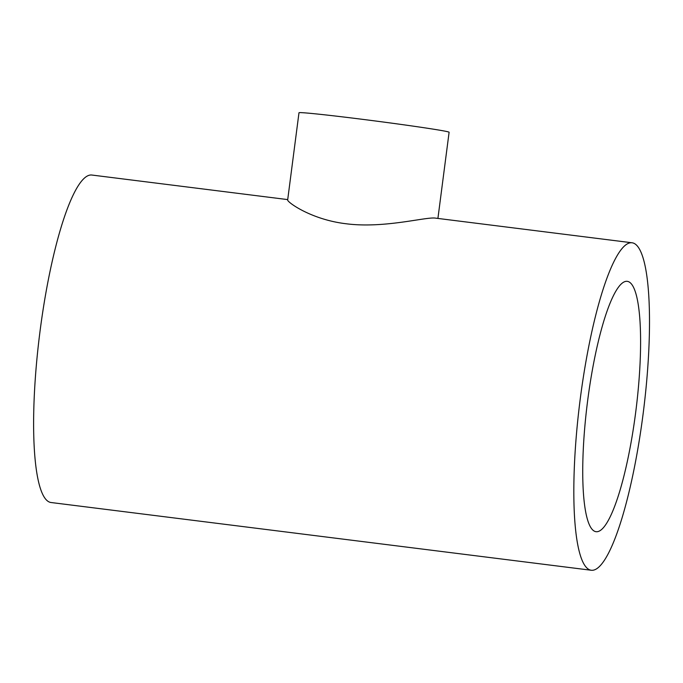 <?xml version="1.0" encoding="UTF-8"?>
<svg xmlns="http://www.w3.org/2000/svg" width="683" height="683" viewBox="0 0 683 683"><rect width="100%" height="100%" fill="white"/><g stroke="black" fill="none" stroke-linecap="round" stroke-linejoin="round"><path stroke-width="1.02" d="M643.07 414.214A165.004 32.127 -82.9 0 1 591.136 570.237A165.004 32.127 -82.9 0 1 579.79 402.518A165.004 32.127 -82.9 0 1 632.193 242.798A165.004 32.127 -82.9 0 1 643.07 414.214M287.705 199.598L91.983 175.053A165.004 32.127 97.1 0 0 39.58 334.781A165.004 32.127 97.1 0 0 50.926 502.5L591.136 570.237M632.193 242.798L435.669 218.15C426.653 216.46 384.597 228.72 346.187 223.768C311.047 219.636 287.056 201.972 287.663 199.965L298.983 112.763A75.693 1.682 -172.6 0 1 374.267 120.84A75.693 1.682 -172.6 0 1 449.107 132.254L437.914 218.432M635.677 412.404A126.15 24.562 -82.9 0 1 595.969 531.69A126.15 24.562 -82.9 0 1 587.295 403.465A126.15 24.562 -82.9 0 1 627.361 281.345A126.15 24.562 -82.9 0 1 635.677 412.404"/></g></svg>
